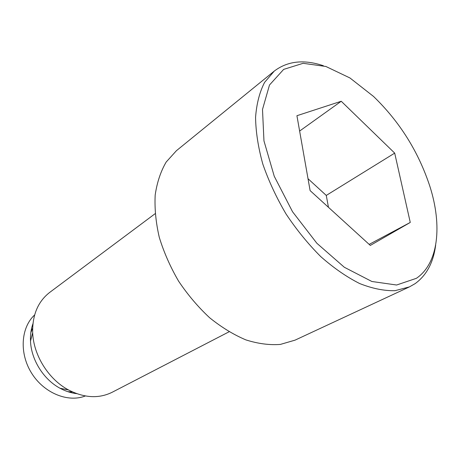 <?xml version="1.0" encoding="UTF-8"?>
<svg xmlns="http://www.w3.org/2000/svg" width="460" height="460" viewBox="0 0 460 460"><rect width="100%" height="100%" fill="white"/><g stroke="black" fill="none" stroke-linecap="round" stroke-linejoin="round"><path stroke-width="0.69" d="M416.375 278.323L396.6 285.016L371.864 281.486L344.333 267.272L316.854 243.254L292.548 211.755L274.252 176.278L263.959 140.886L262.499 109.451L269.497 85.002L283.659 69.391L303.134 63.307L325.893 66.481L349.956 77.97L373.537 96.45C399.763 121.831 418.56 151.857 429.933 186.53C442.359 225.578 438.547 263.356 416.375 278.323M296.924 115.707L341.24 101.257L394.697 153.117L410.262 222.444L370.311 245.427L310.115 190.607L296.924 115.707M299.627 131.054L341.24 101.257M308.016 178.71L326.272 195.425L394.697 153.117M326.272 195.425L328.457 207.316M369.167 244.386L410.262 222.444M32.625 328.302L30.82 332.683M67.735 391.644L72.461 391.931M85.359 395.968C67.965 402.822 44.022 393.139 31.636 373.209C19.119 353.36 20.861 327.589 34.627 314.939M76.67 393.645C71.035 393.007 65.498 391.218 60.053 388.269C43.556 379.5 31.182 359.737 30.498 341.067C30.228 334.88 31.033 329.118 32.924 323.771M229.04 331.809L112.205 392.248C98.865 398.814 84.289 398.038 68.471 389.936C48.57 379.345 33.511 355.292 32.677 332.764C32.298 314.997 37.973 301.547 49.703 292.411L155.1 213.71M435.666 245.077C433.429 262.464 426.581 275.321 415.115 283.647L409.429 286.89L295.055 340.141L280.387 344.413C269.554 345.247 258.06 343.747 245.904 339.9C233.588 334.696 221.49 327.307 209.611 317.728C198.128 307.033 187.795 294.848 178.612 281.186C170.332 266.955 163.892 252.344 159.281 237.343C155.854 222.467 154.491 208.357 155.187 195.011C157.038 182.396 160.707 171.396 166.192 162.018L176.439 150.684L274.298 71.064C287.609 61.002 303.974 59.219 323.374 65.728M409.429 286.89L395.002 290.685C384.117 290.938 372.335 288.558 359.639 283.538C346.656 276.989 333.69 268.007 320.741 256.594C308.102 243.955 296.527 229.736 286.017 213.94C276.402 197.587 268.669 180.964 262.815 164.076C258.204 147.441 255.789 131.853 255.57 117.311C256.599 103.701 259.601 92.057 264.586 82.38L274.298 71.064M32.625 328.244L30.958 331.689M68.689 391.954L72.513 391.954M60.053 388.269L68.471 389.936M30.498 341.067L32.677 332.764"/></g></svg>
